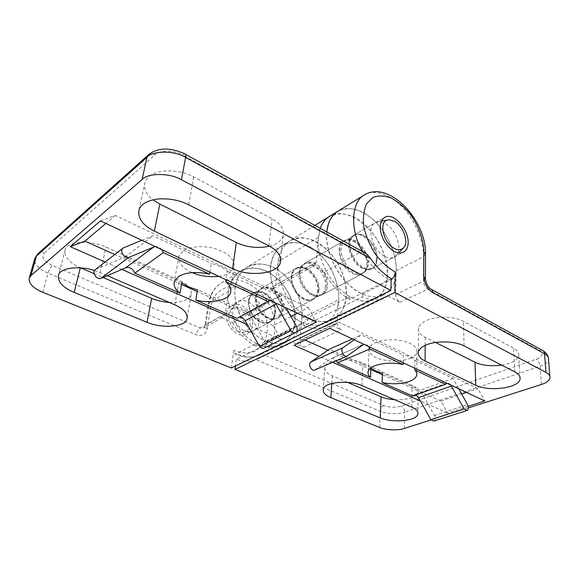 <?xml version="1.0" encoding="UTF-8"?>
<svg xmlns="http://www.w3.org/2000/svg" width="579" height="579" viewBox="0 0 579 579"><rect width="100%" height="100%" fill="white"/><g stroke="black" fill="none" stroke-linecap="round" stroke-linejoin="round"><path stroke-width="0.43" stroke-dasharray="2.9 2.17" d="M181.82 282.69L124.97 257.069L95.535 269.459M264.162 348.051C265.899 346.807 266.188 344.838 265.037 342.153L248.615 312.798L197.475 289.746M237.064 318.363L239.243 317.154M209.909 272.181L211.284 263.423C217.957 265.175 223.291 267.708 227.272 271.037L226.013 279.729M141.833 240.285L153.073 235.725L211.284 263.423M161.765 249.621C159.84 247.356 157.633 246.321 155.15 246.524M363.742 252.22L360.326 252.234L324.233 272.087L310.771 265.168L314.44 265.377L316.272 262.171L318.284 237.578L320.23 228.314L318.161 239.655C317.306 253.291 325.108 274.41 337.861 287.22C350.548 299.618 362.657 303.7 374.172 299.481C383.341 294.226 387.792 285.404 387.517 273.006C387.698 259.008 379.238 238.468 366.652 226.476C354.203 214.469 341.899 211.067 329.726 216.271C343.912 207.434 367.824 221.598 379.462 243.701C391.353 265.66 389.631 293.039 374.172 299.481C366.71 302.506 358.575 301.543 349.781 296.6L308.115 317.56C316.749 322.112 324.841 322.843 332.368 319.76C347.986 313.203 350.454 286.721 339.113 265.797C328.025 244.736 304.467 231.723 290.122 240.661C283.283 245.018 279.31 251.974 278.217 261.534L275.626 285.266L273.729 288.4L270.096 288.284L283.297 294.602L232.599 322.496L219.774 316.887L223.349 316.887L225.296 313.861L228.51 291.259C229.849 282.139 233.959 275.394 240.835 271.023C255.259 262.026 278.267 273.664 288.653 293.43C299.307 313.058 296.028 338.36 280.352 344.997C272.796 348.124 264.82 347.646 256.417 343.564L236.304 353.682L234.944 353.885C233.916 353.487 233.511 352.3 233.728 350.324C240.256 352.966 246.668 353.559 252.972 352.112C258.567 349.361 262.736 345.222 265.464 339.692C268.786 330.254 267.455 318.045 262.417 307.89C258.509 301.326 253.45 295.782 247.233 291.251C240.763 287.879 234.553 286.41 228.589 286.822C222.589 288.371 217.668 291.838 213.825 297.237L210.633 306.718L207.268 328.742C205.762 334.496 202.1 336.522 196.288 334.821L48.006 273.158C49.063 269.771 50.46 267.209 52.204 265.464L200.247 327.989C198.293 329.393 196.976 331.666 196.288 334.821M269.532 246.205C276.856 244.309 281.401 240.857 283.174 235.863C284.34 229.219 280.641 223.545 272.087 218.84L193.755 176.892C184.853 172.158 174.72 170.212 163.372 171.058C153.232 172.665 147.131 176.334 145.068 182.052C143.331 188.211 145.966 194.117 152.965 199.791M218.804 276.349C227.294 275.047 232.389 272.014 234.104 267.237C234.842 259.602 229.11 253.602 216.893 249.252C205.053 245.083 188.812 246.285 183.029 250.924L178.983 255.961C177.999 262.707 182.407 268.251 192.206 272.6M169.256 302.426C181.683 302.694 188.964 300.088 191.092 294.617C192.004 289.124 188.052 284.303 179.229 280.164L106.109 247.132C91.055 239.518 66.238 241.501 65.203 249.853C64.066 256.729 69.118 262.692 80.365 267.759L80.568 267.845M94.131 273.664L103.069 277.5M324.233 272.087C331 284.398 339.46 293.502 349.622 299.408L391.209 278.629M275.271 302.81C273.549 300.754 271.696 299.886 269.727 300.212M227.272 271.037L279.389 295.833L286.12 307.89M296.477 326.462L265.037 342.153M279.389 295.833L248.615 312.798M123.906 247.551L96.215 269.054M124.97 257.069L153.073 235.725M100.442 220.888L115.38 215.446L308.289 307.572L297.411 313.181M115.38 215.446L105.892 223.436M290.933 316.525L273.187 325.673L197.186 291.534M181.502 284.484L114.772 254.507M94.572 270.531L107.296 275.684M296.542 331.832L280.924 339.518L273.187 325.673M280.924 339.518L247.414 324.747M121.872 269.416L105.103 262.019M308.289 307.572L316.38 322.076M232.599 322.496C238.591 333.366 246.437 341.248 256.113 346.133L307.883 320.267L308.115 317.56M256.417 343.564L256.113 346.133M249.187 300.783C247.262 312.566 261.375 327.374 270.19 321.924C276.429 317.574 277.457 310.742 273.252 301.435C267.773 292.713 261.484 289.681 254.384 292.337C251.358 294.219 249.629 297.041 249.187 300.783M349.781 296.6L349.622 299.408M339.931 249.281C338.65 262.063 353.892 279.114 362.505 273.657C368.57 269.257 369.199 261.86 364.394 251.46C358.336 241.624 351.779 237.926 344.729 240.379C341.762 242.246 340.163 245.214 339.931 249.281M231.383 367.976L233.728 350.324M226.425 313.702C224.377 325.217 238.179 339.475 246.994 334.054C253.255 329.733 254.355 323.053 250.302 314.021C244.968 305.582 238.765 302.701 231.687 305.394C228.662 307.268 226.91 310.04 226.425 313.702M307.883 320.267C297.917 314.824 289.724 306.269 283.297 294.602M299.481 272.239C299.813 268.316 301.478 265.406 304.482 263.525C311.582 260.97 318.03 264.357 323.835 273.701C328.373 283.616 327.548 290.767 321.381 295.16C312.646 300.631 297.888 284.586 299.481 272.239M384.47 256.229C372.594 250.135 365.798 226.657 375.481 222.691L378.442 221.829L385.549 223.755C395.812 229.255 402.919 249.093 396.333 255.325L393.923 257.221C390.948 258.451 387.8 258.118 384.47 256.229M362.664 267.78C353.617 263.713 346.264 246.155 350.44 239.221L354.145 234.965C357.352 233.518 360.71 233.807 364.213 235.848C371.03 239.047 378.007 251.619 377.161 259.168C377.038 263.554 375.358 266.709 372.123 268.62L366.449 269.192L362.664 267.78M353.957 241.667C360.746 244.787 367.643 257.206 366.746 264.697L365.515 270.017L361.643 274.106C358.633 275.365 355.484 275.105 352.191 273.331C340.423 267.65 334.112 244.946 343.89 240.864L349.506 240.053L353.957 241.667M312.747 294.233C304.207 290.824 297.345 274.931 301.102 268.041L305.249 263.083C308.491 261.592 311.828 261.766 315.273 263.604C321.982 266.449 328.568 278.282 327.49 285.541C327.229 289.746 325.449 292.822 322.163 294.747L315.664 295.297L312.747 294.233M306.175 268.765C312.863 271.544 319.376 283.247 318.247 290.441L317.198 294.885L312.877 299.604C309.837 300.899 306.704 300.74 303.476 299.14C291.932 294.052 286.308 272.535 296.159 268.309L302.564 267.484L306.175 268.765M268.461 317.697C260.463 314.831 254 300.501 257.286 293.712C258.133 291.208 259.645 289.319 261.824 288.06C265.073 286.54 268.381 286.619 271.754 288.284C278.34 290.832 284.579 302.014 283.312 308.991C282.943 313.036 281.104 316.018 277.79 317.951C275.481 319.007 273.049 319.174 270.494 318.436L268.461 317.697M263.626 292.894C270.19 295.384 276.364 306.443 275.068 313.369L274.222 316.916C273.288 319.333 271.717 321.121 269.51 322.279C266.463 323.596 263.365 323.523 260.21 322.069C248.912 317.48 243.868 297.034 253.718 292.721L260.868 291.917L263.626 292.894M244.222 330.537C235.067 327.2 229.183 311.068 234.741 304.764L238.027 301.746C241.269 300.219 244.555 300.24 247.884 301.825C258.994 306.537 263.677 326.361 253.472 330.667L249.093 331.637L244.222 330.537M238.107 331.362C230.637 328.655 225.875 315.577 230.42 310.402C233.33 306.899 236.92 306.081 241.19 307.934C252.198 312.465 253.913 332.621 242.094 332.252L238.107 331.362M403.107 362.715L403.259 354.782C408.557 356.085 412.429 357.931 414.868 360.312L414.788 368.186M450.773 385.057C449.456 383.407 448.146 382.755 446.843 383.095L446.706 383.146M414.868 360.312L453.024 378.463L458.756 388.791M354.232 339.808L361.332 334.828L403.259 354.782M368.461 346.481C366.956 344.621 365.378 343.883 363.728 344.266M433.671 421.128C435.314 420.209 435.553 418.32 434.373 415.476L420.318 390.181L382.415 373.1M412.617 395.993L414.007 394.769L415.765 394.878M326.86 231.962C323.864 253.732 342.659 285.975 362.468 294.089L391.172 279.679M219.774 316.887L200.247 327.989L203.786 327.946L205.748 324.971L209.171 302.824C210.59 293.879 214.744 287.227 221.619 282.863C236.037 273.867 258.799 284.998 268.909 304.264C279.288 323.386 275.713 348.203 260.043 354.847L280.352 344.997C268.229 349.455 256.251 346.068 244.396 334.85C232.483 323.299 226.309 303.772 228.502 291.266C229.689 282.393 233.8 275.647 240.828 271.03C253.537 265.45 265.79 268.091 277.602 278.962C289.514 289.753 296.513 308.925 294.921 321.852C294.081 332.382 289.218 340.097 280.337 345.004L287.365 341.596C296.238 336.688 301.073 328.937 301.876 318.334C303.41 304.532 295.818 285.664 284.774 275.474C273.976 264.668 257.402 260.651 247.486 266.933C260.195 261.368 272.485 264.082 284.354 275.076C296.332 285.99 303.418 305.321 301.876 318.334L299.922 340.351C299.936 343.47 301.218 345.764 303.765 347.226L292.171 342.095L288.414 344.23C281.857 347.082 274.634 347.082 266.753 344.237L236.333 359.298C243.412 361.701 249.983 361.824 256.048 359.668L264.827 355.26L383.826 405.524C389.624 407.544 395.443 407.754 401.283 406.147L536.19 359.241C542.784 356.461 543.819 353.465 539.288 350.244L427.845 289.211L430.523 288.907L431.471 289.428M287.365 341.596C275.249 346.032 263.235 342.58 251.308 331.231C239.315 319.55 233.055 299.842 235.204 287.256C236.362 278.325 240.459 271.551 247.486 266.933C237.231 272.398 232.085 289.399 236.413 305.017C240.075 320.773 254 337.26 267.042 341.653L304.011 323.22C290.759 318.399 276.321 300.957 272.282 284.506C267.578 268.178 272.434 250.664 282.668 245.257C292.547 238.997 309.331 243.571 320.419 255.006C331.753 265.812 339.808 285.498 338.577 299.763L337.116 322.539C337.202 325.782 338.541 328.184 341.132 329.755L329.357 324.197L387.944 295.992L399.944 302.26C397.295 300.508 395.862 297.932 395.652 294.516L396.231 270.581C396.912 255.621 388.118 234.661 376.379 222.872C364.857 210.423 347.863 204.915 338.143 211.082L337.76 211.313M292.171 342.095L264.827 355.26M394.581 399.691C407.869 400.053 415.708 397.635 418.089 392.446C418.4 389.645 416.402 387.279 412.103 385.353L362.903 363.127C350.563 357.091 325.232 359.682 324.812 367.187C324.406 370.683 326.896 373.564 332.274 375.851L347.335 382.306M409.628 358.596C413.609 357.062 416.048 354.913 416.945 352.141C416.945 345.598 409.816 341.48 395.551 339.808C380.569 339.489 371.747 342.406 369.091 348.565C368.903 353.668 373.267 357.366 382.191 359.675C392.627 361.824 401.775 361.462 409.628 358.596M501.682 365.132C511.177 363.605 516.844 360.42 518.69 355.564C519.008 352.589 517.286 350.114 513.508 348.138L463.497 321.352C456.346 317.726 447.111 316.568 435.799 317.871C426.093 319.55 420.34 322.879 418.523 327.873C418.067 331.724 420.289 334.85 425.203 337.253L435.517 342.428M314.766 370.024L331.391 358.394C333.186 357.836 334.886 358.582 336.479 360.652M370.9 367.911L329.4 349.202M352.285 338.903L361.332 334.828M434.373 415.476L467.579 404.692M453.024 378.463L420.318 390.181M468.208 406.313L447.581 412.972L440.952 401.037L382.364 374.722M370.835 369.54L327.888 350.244M305.111 340.018L303.374 339.236L338.961 322.221L477.87 388.552L484.753 400.972M440.952 401.037L461.666 394.031M466.471 392.41L477.87 388.552M329.69 328.315L338.961 322.221M303.374 339.236L294.023 345.294M447.581 412.972L420.455 401.015M332.636 362.309L319.058 356.324M387.944 295.992L384.282 298.113C377.834 300.877 370.517 300.479 362.338 296.911L303.78 325.905L304.011 323.22M362.468 294.089L362.338 296.911M376.285 259.631C376.162 264.017 374.483 267.165 371.248 269.083C364.415 271.319 357.931 267.512 351.8 257.655C347.024 247.197 347.516 239.793 353.284 235.458C362.07 229.769 377.153 246.712 376.285 259.631M267.042 341.653L266.753 344.237M282.624 309.36C282.255 313.398 280.41 316.387 277.095 318.312C270.205 320.737 263.995 317.596 258.473 308.911C254.319 299.589 255.209 292.771 261.143 288.451C270.147 282.697 284.209 297.425 282.624 309.36M236.333 359.298L235.458 365.993M431.008 419.905L468.411 407.898M303.78 325.905C311.799 329.017 319.08 329.161 325.622 326.332L329.357 324.197M319.007 290.043C320.339 277.71 305.864 262.128 296.904 267.882C291.013 272.224 290.267 279.273 294.66 289.037C300.421 298.178 306.747 301.565 313.637 299.205C316.937 297.273 318.725 294.219 319.007 290.043M368.309 262.721C368.685 250.251 354.247 234.763 345.981 240.198C342.898 242.174 341.335 245.337 341.277 249.694C340.604 262.142 355.289 277.891 363.337 272.687C366.688 270.668 368.345 267.346 368.309 262.721M326.867 231.962L326.722 234.56C325.934 248.297 333.866 269.633 346.691 282.61C359.458 295.174 371.58 299.357 383.074 295.16C392.207 289.92 396.601 281.054 396.253 268.562C396.347 254.463 387.778 233.742 375.134 221.591C362.628 209.417 350.302 205.914 338.158 211.074L338.143 211.082M377.023 258.082C377.327 245.525 362.809 229.841 354.572 235.269C351.504 237.231 349.955 240.408 349.919 244.801C349.318 257.337 364.097 273.295 372.109 268.091C375.445 266.079 377.088 262.743 377.023 258.082M325.456 286.272C325.203 290.368 323.466 293.358 320.259 295.239C311.741 300.573 297.367 284.962 298.923 272.933C299.242 269.105 300.87 266.268 303.809 264.429C312.522 258.835 326.715 274.178 325.456 286.272M346.351 295.826C345.844 306.87 341.19 314.846 332.382 319.753C320.288 324.11 308.05 320.187 295.681 307.992C283.232 295.442 276.371 274.627 278.231 261.534C279.179 252.227 283.145 245.264 290.137 240.654C302.831 235.24 315.294 238.439 327.533 250.244C339.88 261.961 347.538 282.284 346.351 295.826M338.577 299.763C338.02 310.728 333.323 318.667 324.501 323.574C312.399 327.946 300.197 324.11 287.901 312.067C275.532 299.669 268.779 279.049 270.69 266.043C271.674 256.801 275.669 249.867 282.668 245.257C295.377 239.815 307.811 242.919 319.992 254.586C332.274 266.159 339.83 286.308 338.577 299.763L301.876 318.334M317.762 290.361C317.487 294.429 315.743 297.403 312.53 299.285C303.989 304.626 289.71 289.196 291.317 277.247C291.657 273.44 293.3 270.617 296.231 268.779C304.967 263.177 319.072 278.347 317.762 290.361M281.466 309.649C281.104 313.579 279.31 316.489 276.074 318.37C267.484 323.69 253.653 309.114 255.491 297.563C255.904 293.886 257.59 291.121 260.543 289.283C269.315 283.681 283.022 298.026 281.466 309.649M274.591 313.304C274.214 317.205 272.412 320.1 269.177 321.982C260.586 327.294 246.835 312.884 248.717 301.406C249.144 297.751 250.837 295.001 253.79 293.162C262.569 287.56 276.197 301.753 274.591 313.304M225.296 313.861L205.748 324.971L204.836 325.963C204.684 327.048 205.494 327.975 207.268 328.742M37.939 253.761C39.821 252.393 41.898 252.183 44.156 253.139C41.044 257.235 43.722 261.346 52.204 265.464M42.795 292.308L48.006 273.158C38.294 268.888 33.9 263.959 34.827 258.379M228.51 291.259L209.171 302.824L208.259 303.859C208.1 304.981 208.896 305.936 210.633 306.718M148.26 154.955L148.383 154.839C150.366 153.457 152.624 153.435 155.165 154.774L44.156 253.139M234.944 353.892C243.86 357.931 252.234 358.249 260.058 354.84C252.502 357.974 244.591 357.59 236.304 353.682M185.345 154.224L184.701 153.869L182.508 154.854C174.648 149.903 159.5 149.881 155.165 154.774M360.326 252.234L182.508 154.854M310.771 265.168L270.096 288.284M174.836 304.836L179.229 280.164M100.116 272.579L106.109 247.132M268.917 245.887L272.087 218.84M188.711 204.8L193.755 176.892M316.272 262.171L275.626 285.266M318.284 237.578L280.677 260.065M280.554 260.137L278.217 261.534M543.124 350.765L542.053 350.172L539.288 350.244M399.944 302.26L427.845 289.211C425.167 287.379 423.69 284.716 423.415 281.22L425.456 279.15L425.456 278.347M548.327 357.475L548.523 359.566C547.625 362.44 544.803 364.669 540.055 366.239C539.606 363.033 538.318 360.695 536.19 359.241M395.652 294.516L423.415 281.22L423.539 256.758L425.543 254.622L425.543 253.797M541.387 384.47L540.055 366.239L404.656 412.205C404.482 409.353 403.36 407.334 401.283 406.147M396.231 270.581L423.539 256.758C423.922 241.486 414.774 219.933 402.861 207.658C391.151 194.732 374.106 188.747 364.502 194.848M362.345 251.452C370.336 265.5 379.658 275.083 390.318 280.207M404.388 428.446L404.656 412.205C398.982 414.499 385.824 414.007 380.237 411.307C380.541 408.484 381.742 406.552 383.826 405.524M379.708 427.49L380.237 411.307L256.048 359.668M303.765 347.226L341.132 329.755M330.826 358.705L362.953 344.65M514.84 371.87L513.508 348.138M464.047 345.851L463.497 321.352M425.174 345.373L425.203 337.253M411.835 407.146L412.103 385.353M361.882 385.578L362.903 363.127M331.774 383.501L332.274 375.851M299.922 340.351L337.116 322.539M240.835 271.023L221.619 282.863C214.375 287.329 209.924 294.327 208.259 303.859L204.836 325.963L203.786 327.946L223.349 316.887M238.121 317.524L268.714 300.61M191.092 294.617L187.306 317.162M65.203 249.853L58.544 275.039M230.862 290.289L234.104 267.237M178.983 255.961L174.366 281.445M283.174 235.863L280.656 259.226M145.068 182.052L139.083 209.62M273.729 288.4L314.44 265.377M314.911 225.397L290.122 240.661M383.074 295.16L324.501 323.574M362.505 273.657L321.381 295.16M344.729 240.379L304.482 263.525M270.19 321.924L246.994 334.054M254.384 292.337L231.687 305.394M378.442 221.829L381.257 221.272M387.402 220.056L388.842 219.774M396.333 255.325L398.613 252.936M354.145 234.965L375.481 222.691M372.123 268.62L393.923 257.221M350.44 239.221L349.419 239.54L349.506 240.053M365.515 270.017L366.529 269.727L366.449 269.192M305.249 263.083L343.89 240.864M322.163 294.747L361.643 274.106M301.102 268.041C301.84 265.703 300.877 267.585 302.564 267.484M317.198 294.885C316.344 297.041 317.502 295.355 315.664 295.297M261.824 288.06L296.159 268.309M277.79 317.951L312.877 299.604M257.286 293.712C259.074 290.093 257.619 291.852 260.868 291.917M274.222 316.916C272.318 320.23 274.012 318.747 270.494 318.436M238.027 301.746L253.718 292.721M253.472 330.667L269.51 322.279M230.42 310.402L234.741 304.764M242.094 332.252L249.093 331.637M257.916 358.9L288.414 344.23M363.38 344.396L331.391 358.394M446.843 383.095L414.007 394.769M418.523 327.873L418.327 351.931M518.69 355.564L519.942 376.77M368.135 371.609L369.091 348.565M416.945 352.141L416.75 373.245M324.812 367.187L323.248 389.298M418.089 392.446L417.929 412.487M549.833 376.097L549.985 378.029M240.828 271.03L290.137 240.654M325.622 326.332L384.282 298.113M277.095 318.312L313.637 299.205M261.143 288.451L296.904 267.882M371.248 269.083L403.339 252.299M353.284 235.458L384.695 217.393M338.158 211.074L337.362 211.559M354.572 235.269L345.981 240.198M363.337 272.687L372.109 268.091M312.53 299.285L320.259 295.239M303.809 264.429L296.231 268.779M269.177 321.982L276.074 318.37M260.543 289.283L253.79 293.162"/><path stroke-width="0.87" d="M226.013 279.729L225.723 281.72C229.899 285.223 231.506 288.849 230.543 292.59C228.719 300.421 210.98 303.939 195.774 300.103L197.475 289.746C191.15 288.176 185.931 285.823 181.82 282.69L179.989 293.119C175.191 289.471 173.316 285.577 174.366 281.445L178.433 276.588C186.156 272.159 196.542 271.363 209.591 274.185L163.365 252.603L134.835 273.158L179.989 293.119M155.15 246.524L128.668 257.445C123.964 258.567 119.202 250.671 123.211 247.95L95.535 269.459C91.569 272.159 96.121 279.671 100.746 278.499L125.672 267.788C129.776 266.81 132.83 268.605 134.835 273.158M239.243 317.154C241.595 316.974 243.571 318.168 245.17 320.744L259.53 346.401C260.905 348.088 262.403 348.659 264.038 348.117L264.162 348.051M195.774 300.103L237.064 318.363L267.816 301.369L225.723 281.72M209.591 274.185L209.909 272.181M123.211 247.95L141.833 240.285M163.365 252.603L161.765 249.621M142.079 179.497L30.962 275.575L36.513 256.019L37.939 253.761L34.827 258.379L36.513 256.019L146.957 157.307L142.079 179.497C148.13 172.752 170.052 172.846 181.401 179.736L390.876 290.426L391.209 278.629C383.624 274.012 376.734 267.332 370.546 258.574C368.693 255.708 366.427 253.588 363.742 252.22L185.345 154.224M152.965 199.791L159.826 204.083L236.312 242.471C246.531 247.371 257.604 248.615 269.532 246.205M192.206 272.6C200.334 276.089 209.2 277.334 218.804 276.349M80.568 267.845L94.131 273.664M103.069 277.5L151.676 298.359C156.699 300.559 162.561 301.912 169.256 302.426M286.12 307.89L296.477 326.462C297.715 329.35 297.418 331.398 295.579 332.607C293.944 333.142 292.424 332.527 291.005 330.761L275.271 302.81M269.727 300.212L267.816 301.369M291.005 330.761L259.53 346.401M128.668 257.445L100.746 278.499M105.892 223.436L84.932 241.103L70.283 246.676L100.442 220.888L316.38 322.076L296.542 331.832M197.186 291.534L181.502 284.484M114.772 254.507L84.932 241.103M297.411 313.181L290.933 316.525M107.296 275.684L174.836 304.836C183.84 308.875 187.9 313.543 187.024 318.841C185.946 326.925 161.809 328.858 147.015 322.271L74.192 292.417C62.691 287.481 57.473 281.683 58.544 275.039C59.775 268.236 78.455 265.153 94.572 270.531M232.613 268.634L154.354 231.086C142.6 225.253 137.512 218.095 139.083 209.62C141.124 204.061 147.312 200.522 157.64 198.995C169.22 198.221 179.577 200.153 188.711 204.8L268.917 245.887C277.667 250.483 281.459 255.998 280.308 262.439C278.521 273.845 249.173 277.218 232.613 268.634L236.312 242.471M247.414 324.747L121.872 269.416M105.103 262.019L70.283 246.676M320.23 228.314C322.235 222.857 325.398 218.848 329.726 216.271C325.347 218.913 322.177 222.929 320.23 228.314M390.876 290.426L231.383 367.976L42.795 292.308C32.909 288.118 28.407 283.305 29.276 277.869L30.962 275.575M393.973 248.246C382.82 242.34 378.152 219.991 388.842 219.774L394.683 221.388C403.158 225.984 409.107 242.514 403.708 247.602C401.066 250.208 397.824 250.425 393.973 248.246M414.788 368.186L414.767 369.988C416.467 371.638 417.119 373.404 416.728 375.272C415.903 377.863 413.435 379.918 409.31 381.438C401.117 384.145 392.048 384.499 382.118 382.502L412.617 395.993L445.483 384.333L414.767 369.988M458.756 388.791L467.579 404.692C468.809 407.638 468.621 409.577 467.007 410.511L464.134 408.955L450.773 385.057M446.706 383.146L445.483 384.333M370.9 367.947L370.524 377.378C368.49 375.619 367.694 373.694 368.135 371.609C369.156 364.821 388.61 360.963 403.078 364.531L403.107 362.715M363.728 344.266L347.06 356.078C343.694 357.605 339.851 349.752 342.963 347.711L354.232 339.808M403.078 364.531L369.815 348.999L368.461 346.481M382.118 382.502L382.415 373.1C377.342 371.906 373.513 370.184 370.922 367.926M415.765 394.878L418.537 397.57L430.819 419.659L433.671 421.128L467.007 410.511M391.172 279.679C393.648 277.696 395.016 275.148 395.283 272.036C388.285 268.142 381.575 262.099 375.163 253.899C369.648 244.968 365.885 236.037 363.865 227.098C362.816 217.972 363.735 210.177 366.623 203.721L372.833 197.519C378.13 195.355 384.304 195.543 391.346 198.061C398.323 201.977 404.605 207.333 410.193 214.143C418.414 225.622 423.546 240.039 423.857 251.814L423.734 276.422C424.298 283.486 427.28 288.863 432.679 292.561L544.549 353.755C544.419 352.032 543.587 350.831 542.053 350.172L431.471 289.428M337.76 211.313C331.666 215.026 328.032 221.909 326.86 231.962M347.335 382.306L381.018 396.76C384.47 398.28 388.987 399.257 394.581 399.691M435.517 342.428L475.033 362.259C481.866 365.501 490.746 366.456 501.682 365.132M336.479 360.652L337.586 362.816L370.524 377.378M352.285 338.903L329.4 349.202L310.843 361.991C307.71 364.017 311.386 371.559 314.766 370.024L347.06 356.078M337.586 362.816L369.815 348.999M310.843 361.991L342.963 347.711M430.819 419.659L464.134 408.955M382.364 374.722L370.835 369.54M327.888 350.244L305.111 340.018M461.666 394.031L466.471 392.41M464.047 345.851L514.84 371.87C518.668 373.788 520.412 376.176 520.08 379.035C519.023 388.328 488.481 391.802 475.721 385.267L425.116 360.992C420.122 358.654 417.864 355.636 418.327 351.931C420.166 347.132 426.021 343.94 435.886 342.37C447.393 341.169 456.78 342.327 464.047 345.851M361.882 385.578L411.835 407.146C416.2 409.006 418.226 411.285 417.915 413.971C417.206 421.02 392.272 423.14 380.331 417.929L330.855 397.643C325.391 395.428 322.85 392.649 323.248 389.298C323.647 382.097 349.347 379.723 361.882 385.578M319.058 356.324L294.023 345.294L329.69 328.315L484.753 400.972L468.208 406.313M420.455 401.015L332.636 362.309M235.458 365.993L235.009 369.431L379.708 427.49C385.361 430.117 398.656 430.646 404.388 428.446L431.008 419.905M468.411 407.898L541.387 384.47C546.2 382.958 549.066 380.816 549.985 378.029C550.245 375.771 548.906 373.889 545.983 372.377L394.769 292.482L395.283 272.036M408.152 242.71C408.13 247.204 406.523 250.403 403.339 252.299C396.579 254.449 390.029 250.396 383.696 240.14C378.702 229.291 379.035 221.706 384.695 217.393C393.344 211.769 408.731 229.472 408.152 242.71M235.009 369.431L394.769 292.482M425.543 253.797C426.245 220.411 389.233 179.982 364.502 194.848L338.158 211.074C331.441 215.453 327.678 222.416 326.867 231.962M181.401 179.736L185.635 157.423C174.525 150.431 152.972 150.402 146.957 157.307L148.383 154.839C159.051 146.357 173.157 148.304 184.701 153.869C185.714 154.18 186.025 155.367 185.635 157.423L370.546 258.574M276.053 303.982L245.17 320.744M153.949 246.842L125.672 267.788M74.192 292.417L80.343 267.831M147.015 322.271L151.676 298.359M154.354 231.086L159.826 204.083M423.734 276.422L425.456 279.15C426.195 283.544 427.888 286.793 430.523 288.907C431.956 289.493 432.672 290.709 432.679 292.561M545.983 372.377L544.549 353.755C547.444 355.303 548.769 357.236 548.523 359.566L549.833 376.097M425.456 278.347L425.543 254.622L423.857 251.814M364.502 194.848C351.236 201.528 349.665 229.32 362.345 251.452M418.537 397.57L451.417 386.041M425.116 360.992L425.174 345.373M475.721 385.267L475.033 362.259M330.855 397.643L331.774 383.501M380.331 417.929L381.018 396.76M148.26 154.955L37.939 253.761M264.038 348.117L295.579 332.607M187.306 317.162L187.024 318.841M230.543 292.59L230.862 290.289M280.656 259.226L280.308 262.439M34.827 258.379L29.276 277.869M337.362 211.559L314.911 225.397M381.257 221.272L387.402 220.056M398.613 252.936L403.708 247.602M543.124 350.765C545.91 352.524 547.647 354.761 548.327 357.475M519.942 376.77L520.08 379.035M416.75 373.245L416.728 375.272M417.929 412.487L417.915 413.971"/></g></svg>
